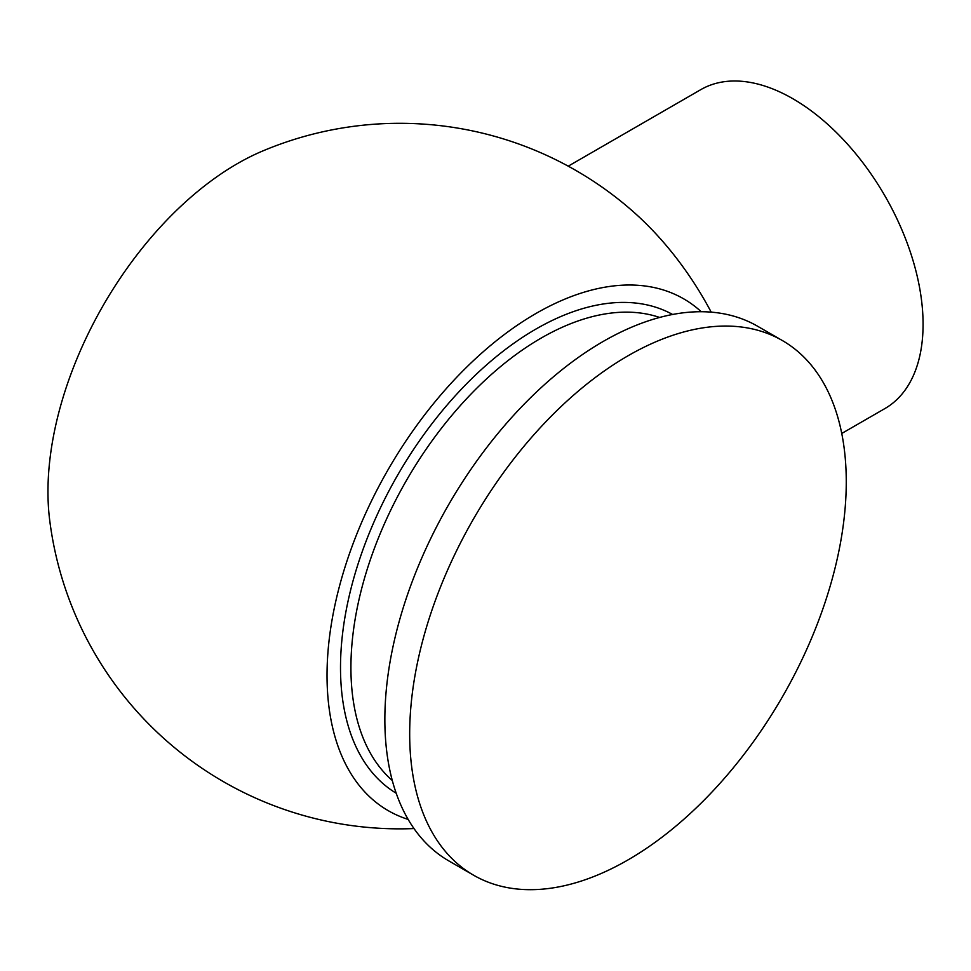 <?xml version="1.0" encoding="UTF-8"?>
<svg xmlns="http://www.w3.org/2000/svg" width="971" height="971" viewBox="0 0 971 971"><rect width="100%" height="100%" fill="white"/><g stroke="black" fill="none" stroke-linecap="round" stroke-linejoin="round"><path stroke-width="1.46" d="M782.323 340.518L757.501 326.183A308.705 178.239 120 0 0 519.606 408.9A308.705 178.239 120 0 0 384.856 719.572A308.705 178.239 120 0 0 448.796 860.889L473.617 875.223A308.705 178.239 120 0 0 711.512 792.518A308.705 178.239 120 0 0 846.263 481.847A308.705 178.239 120 0 0 782.323 340.518A308.705 178.239 120 0 0 544.44 423.222A308.705 178.239 120 0 0 409.677 733.906A308.705 178.239 120 0 0 473.617 875.223M711.197 312.14A222.541 128.488 60 0 0 635.119 213.353A352.776 352.776 0 0 0 262.789 150.954A267.887 154.668 120 0 0 237.385 163.638A267.887 154.668 120 0 0 49.679 520.08A352.776 352.776 0 0 0 413.998 828.566M701.244 311.727A295.487 170.605 120 0 0 535.968 313.487A295.487 170.605 120 0 0 338.248 590.926A295.487 170.605 120 0 0 408.136 819.403M841.748 433.467L884.945 408.536A184.126 106.3 -120 0 0 913.165 260.993A184.126 106.3 -120 0 0 792.882 98.739A184.126 106.3 -120 0 0 700.819 89.623L568.241 166.162M659.625 317.456A269.064 155.348 120 0 0 458.53 407.602A269.064 155.348 120 0 0 350.919 667.599A269.064 155.348 120 0 0 392.284 780.49M672.612 314.47A276.432 159.596 120 0 0 460.145 390.5A276.432 159.596 120 0 0 340.505 667.599A276.432 159.596 120 0 0 396.204 793.234"/></g></svg>
